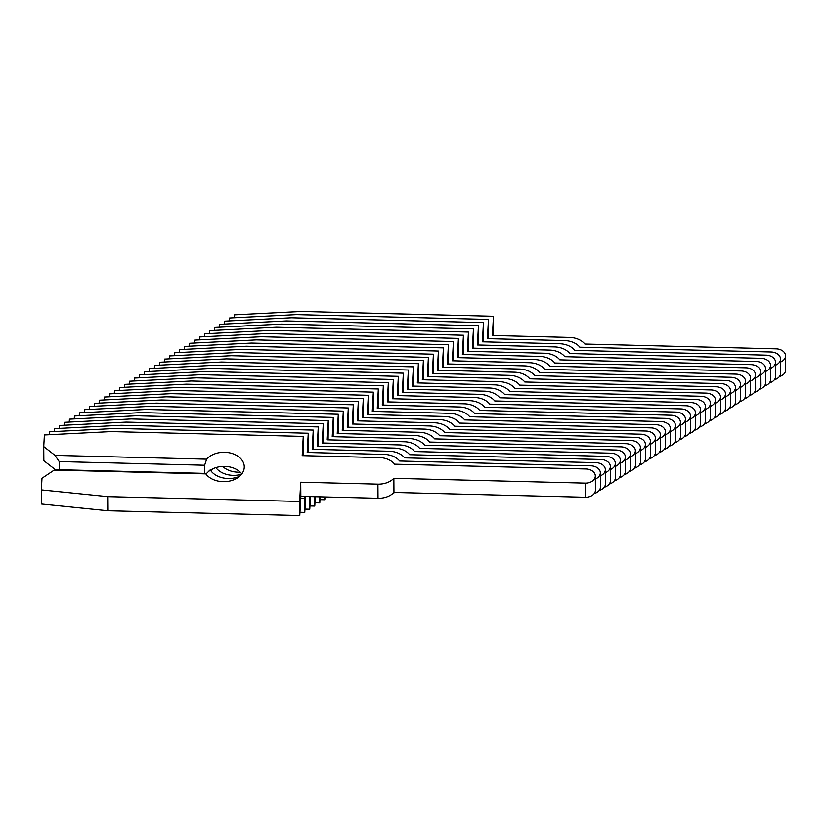 <?xml version="1.0" encoding="UTF-8"?>
<svg xmlns="http://www.w3.org/2000/svg" width="827" height="827" viewBox="0 0 827 827"><rect width="100%" height="100%" fill="white"/><g stroke="black" fill="none" stroke-linecap="round" stroke-linejoin="round"><path stroke-width="1.24" d="M206.647 459.181L55.027 455.377L43.738 446.601L44.389 434.971L111.273 431.591L303.261 436.408L302.196 455.636L379.386 457.579A18.432 13.294 179.6 0 1 394.634 464.185L585.919 468.981A9.8 7.071 179.6 0 1 595.326 475.98A9.8 7.071 179.6 0 1 585.134 483.123L393.859 478.326A18.432 13.294 179.6 0 1 377.918 484.146L300.728 482.213L299.663 501.441L107.675 496.624L41.35 489.894L41.991 478.264L54.22 470.077L205.83 473.881A20.386 14.71 -0.4 0 0 223.073 481.676A20.386 14.71 -0.4 0 0 244.275 466.821A20.386 14.71 -0.4 0 0 224.696 452.276A20.386 14.71 -0.4 0 0 206.647 459.181L204.631 465.239L204.693 473.385L206.75 473.302A20.386 14.71 -0.4 0 1 224.81 466.397A20.386 14.71 -0.4 0 1 241.825 473.902M393.859 478.326L393.962 492.437A18.432 13.294 179.6 0 1 378.022 498.267L300.842 496.334L299.777 515.562L107.789 510.745L41.453 504.015L41.35 489.894M205.83 473.881L54.22 470.077M204.693 473.385L59.255 469.726L59.193 461.58L204.631 465.239M55.027 455.377L59.193 461.58M59.255 469.726L55.14 469.498L43.852 460.722L43.738 446.601M595.326 475.98L595.44 490.101A9.8 7.071 179.6 0 1 585.247 497.244L393.962 492.437M303.261 436.408L303.085 455.656M300.842 496.334L300.728 482.213M299.777 515.562L299.663 501.441M107.789 510.745L107.675 496.624M209.655 470.697L210.844 470.728A20.386 14.71 -0.4 0 0 228.076 478.513A20.386 14.71 -0.4 0 0 239.592 476.3M213.283 468.62A20.386 14.71 -0.4 0 0 211.764 470.139L209.707 470.222M394.737 492.458A18.432 13.294 179.6 0 1 393.166 493.223M49.227 434.733L49.393 431.808L116.276 428.427L308.264 433.245L307.199 452.472L384.39 454.416A18.432 13.294 179.6 0 1 399.637 461.021L590.923 465.828A9.8 7.071 179.6 0 1 600.34 472.817A9.8 7.071 179.6 0 1 595.357 479.029M210.844 470.728L209.169 470.553M54.499 470.077L55.347 469.509M304.77 496.427L304.677 498.278L300.739 498.174M305.659 496.458L304.781 512.399L299.953 512.275M308.264 433.245L308.089 452.493M600.34 472.817L600.443 486.938A9.8 7.071 179.6 0 1 594.199 493.595M304.781 512.399L304.677 498.278M215.888 467.627A20.386 14.71 -0.4 0 0 233.08 475.36A20.386 14.71 -0.4 0 0 241.546 474.264M54.231 431.57L54.396 428.644L121.28 425.274L313.268 430.092L312.213 449.309L389.393 451.253A18.432 13.294 179.6 0 1 404.651 457.858L595.926 462.665A9.8 7.071 179.6 0 1 605.343 469.653A9.8 7.071 179.6 0 1 600.361 475.866M310.487 496.572L309.784 509.236L304.967 509.112M313.268 430.092L313.092 449.34M605.343 469.653L605.447 483.774A9.8 7.071 179.6 0 1 599.203 490.432M309.784 509.236L309.691 496.551M222.639 466.428A20.386 14.71 -0.4 0 0 238.093 472.196A20.386 14.71 -0.4 0 0 240.254 472.165M59.244 428.407L59.399 425.491L126.293 422.111L318.281 426.928L317.217 446.156L394.396 448.089A18.432 13.294 179.6 0 1 409.654 454.695L600.94 459.502A9.8 7.071 179.6 0 1 610.347 466.49A9.8 7.071 179.6 0 1 605.364 472.713M315.314 496.696L314.787 506.072L309.97 505.948M318.281 426.928L318.106 446.177M610.347 466.49L610.45 480.611A9.8 7.071 179.6 0 1 604.206 487.268M314.787 506.072L314.715 496.686M64.248 425.243L64.403 422.328L131.297 418.948L323.285 423.765L322.22 442.993L399.41 444.926A18.432 13.294 179.6 0 1 414.658 451.542L605.943 456.339A9.8 7.071 179.6 0 1 615.35 463.327A9.8 7.071 179.6 0 1 610.367 469.55M320.132 496.82L319.801 502.909L314.973 502.785M323.285 423.765L323.109 443.014M615.35 463.327L615.464 477.448A9.8 7.071 179.6 0 1 609.21 484.105M319.801 502.909L319.749 496.81M69.251 422.08L69.416 419.165L136.3 415.785L328.288 420.602L327.223 439.83L404.413 441.763A18.432 13.294 179.6 0 1 419.661 448.379L610.946 453.175A9.8 7.071 179.6 0 1 620.353 460.174A9.8 7.071 179.6 0 1 615.381 466.387M324.959 496.934L324.804 499.746L319.977 499.632M328.288 420.602L328.112 439.85M620.353 460.174L620.467 474.295A9.8 7.071 179.6 0 1 614.213 480.942M324.804 499.746L324.784 496.934M74.254 418.917L74.42 416.002L141.303 412.621L333.291 417.439L332.227 436.666L409.417 438.599A18.432 13.294 179.6 0 1 424.664 445.215L615.95 450.012A9.8 7.071 179.6 0 1 625.367 457.011A9.8 7.071 179.6 0 1 620.384 463.223M333.291 417.439L333.116 436.687M625.367 457.011L625.47 471.132A9.8 7.071 179.6 0 1 619.227 477.779M79.258 415.754L79.423 412.838L146.307 409.458L338.295 414.275L337.24 433.503L414.42 435.436A18.432 13.294 179.6 0 1 429.678 442.052L620.953 446.849A9.8 7.071 179.6 0 1 630.37 453.847A9.8 7.071 179.6 0 1 625.388 460.06M338.295 414.275L338.119 433.524M630.37 453.847L630.474 467.968A9.8 7.071 179.6 0 1 624.23 474.615M84.271 412.59L84.426 409.675L151.32 406.295L343.308 411.112L342.244 430.34L419.434 432.283A18.432 13.294 179.6 0 1 434.682 438.889L625.967 443.696A9.8 7.071 179.6 0 1 635.374 450.684A9.8 7.071 179.6 0 1 630.391 456.897M343.308 411.112L343.133 430.36M635.374 450.684L635.487 464.805A9.8 7.071 179.6 0 1 629.233 471.462M89.275 409.437L89.44 406.512L156.324 403.131L348.312 407.959L347.247 427.177L424.437 429.12A18.432 13.294 179.6 0 1 439.685 435.726L630.97 440.533A9.8 7.071 179.6 0 1 640.377 447.521A9.8 7.071 179.6 0 1 635.394 453.734M348.312 407.959L348.136 427.197M640.377 447.521L640.491 461.642A9.8 7.071 179.6 0 1 634.237 468.299M94.278 406.274L94.443 403.359L161.327 399.979L353.315 404.796L352.25 424.013L429.44 425.957A18.432 13.294 179.6 0 1 444.688 432.562L635.973 437.369A9.8 7.071 179.6 0 1 645.391 444.357A9.8 7.071 179.6 0 1 640.408 450.581M353.315 404.796L353.139 424.044M645.391 444.357L645.494 458.478A9.8 7.071 179.6 0 1 639.24 465.136M99.281 403.111L99.447 400.196L166.33 396.815L358.318 401.633L357.264 420.86L434.444 422.793A18.432 13.294 179.6 0 1 449.692 429.409L640.977 434.206A9.8 7.071 179.6 0 1 650.394 441.194A9.8 7.071 179.6 0 1 645.411 447.417M358.318 401.633L358.143 420.881M650.394 441.194L650.498 455.315A9.8 7.071 179.6 0 1 644.254 461.973M104.295 399.948L104.45 397.032L171.334 393.652L363.322 398.469L362.267 417.697L439.447 419.63A18.432 13.294 179.6 0 1 454.705 426.246L645.98 431.043A9.8 7.071 179.6 0 1 655.397 438.041A9.8 7.071 179.6 0 1 650.415 444.254M363.322 398.469L363.156 417.718M655.397 438.041L655.501 452.152A9.8 7.071 179.6 0 1 649.257 458.809M109.298 396.784L109.453 393.869L176.347 390.489L368.335 395.306L367.271 414.534L444.461 416.467A18.432 13.294 179.6 0 1 459.709 423.083L650.994 427.879A9.8 7.071 179.6 0 1 660.401 434.878A9.8 7.071 179.6 0 1 655.418 441.091M368.335 395.306L368.16 414.554M660.401 434.878L660.515 448.999A9.8 7.071 179.6 0 1 654.26 455.646M114.302 393.621L114.467 390.706L181.351 387.325L373.339 392.143L372.274 411.37L449.464 413.304A18.432 13.294 179.6 0 1 464.712 419.92L655.997 424.716A9.8 7.071 179.6 0 1 665.404 431.715A9.8 7.071 179.6 0 1 660.422 437.928M373.339 392.143L373.163 411.391M665.404 431.715L665.518 445.836A9.8 7.071 179.6 0 1 659.264 452.483M119.305 390.458L119.47 387.543L186.354 384.162L378.342 388.979L377.277 408.207L454.468 410.151A18.432 13.294 179.6 0 1 469.715 416.756L661 421.553A9.8 7.071 179.6 0 1 670.418 428.551A9.8 7.071 179.6 0 1 665.435 434.764M378.342 388.979L378.166 408.228M670.418 428.551L670.521 442.672A9.8 7.071 179.6 0 1 664.277 449.319M124.308 387.305L124.474 384.379L191.357 380.999L383.346 385.827L382.291 405.044L459.471 406.987A18.432 13.294 179.6 0 1 474.729 413.593L666.004 418.4A9.8 7.071 179.6 0 1 675.421 425.388A9.8 7.071 179.6 0 1 670.439 431.601M383.346 385.827L383.17 405.065M675.421 425.388L675.525 439.509A9.8 7.071 179.6 0 1 669.281 446.166M129.322 384.142L129.477 381.216L196.371 377.846L388.359 382.663L387.294 401.881L464.485 403.824A18.432 13.294 179.6 0 1 479.732 410.43L671.017 415.237A9.8 7.071 179.6 0 1 680.425 422.225A9.8 7.071 179.6 0 1 675.442 428.438M388.359 382.663L388.183 401.912M680.425 422.225L680.528 436.346A9.8 7.071 179.6 0 1 674.284 443.003M134.325 380.978L134.481 378.063L201.375 374.683L393.363 379.5L392.298 398.728L469.488 400.661A18.432 13.294 179.6 0 1 484.736 407.266L676.021 412.073A9.8 7.071 179.6 0 1 685.428 419.062A9.8 7.071 179.6 0 1 680.445 425.285M393.363 379.5L393.187 398.748M685.428 419.062L685.542 433.183A9.8 7.071 179.6 0 1 679.287 439.84M139.329 377.815L139.494 374.9L206.378 371.519L398.366 376.337L397.301 395.564L474.491 397.498A18.432 13.294 179.6 0 1 489.739 404.114L681.024 408.91A9.8 7.071 179.6 0 1 690.431 415.909A9.8 7.071 179.6 0 1 685.459 422.121M398.366 376.337L398.19 395.585M690.431 415.909L690.545 430.019A9.8 7.071 179.6 0 1 684.291 436.677M144.332 374.652L144.498 371.736L211.381 368.356L403.369 373.173L402.304 392.401L479.495 394.334A18.432 13.294 179.6 0 1 494.742 400.95L686.028 405.747A9.8 7.071 179.6 0 1 695.445 412.745A9.8 7.071 179.6 0 1 690.462 418.958M403.369 373.173L403.194 392.422M695.445 412.745L695.548 426.866A9.8 7.071 179.6 0 1 689.304 433.513M149.336 371.488L149.501 368.573L216.385 365.193L408.373 370.01L407.318 389.238L484.498 391.171A18.432 13.294 179.6 0 1 499.756 397.787L691.031 402.584A9.8 7.071 179.6 0 1 700.448 409.582A9.8 7.071 179.6 0 1 695.466 415.795M408.373 370.01L408.197 389.259M700.448 409.582L700.552 423.703A9.8 7.071 179.6 0 1 694.308 430.35M154.349 368.325L154.504 365.41L221.398 362.03L413.386 366.847L412.322 386.075L489.512 388.008A18.432 13.294 179.6 0 1 504.759 394.624L696.045 399.42A9.8 7.071 179.6 0 1 705.452 406.419A9.8 7.071 179.6 0 1 700.469 412.632M413.386 366.847L413.211 386.095M705.452 406.419L705.565 420.54A9.8 7.071 179.6 0 1 699.311 427.187M159.353 365.162L159.518 362.247L226.402 358.866L418.39 363.684L417.325 382.911L494.515 384.855A18.432 13.294 179.6 0 1 509.763 391.46L701.048 396.267A9.8 7.071 179.6 0 1 710.455 403.256A9.8 7.071 179.6 0 1 705.472 409.468M418.39 363.684L418.214 382.932M710.455 403.256L710.569 417.377A9.8 7.071 179.6 0 1 704.315 424.034M164.356 362.009L164.521 359.083L231.405 355.703L423.393 360.531L422.328 379.748L499.518 381.692A18.432 13.294 179.6 0 1 514.766 388.297L706.051 393.104A9.8 7.071 179.6 0 1 715.469 400.092A9.8 7.071 179.6 0 1 710.486 406.305M423.393 360.531L423.217 379.779M715.469 400.092L715.572 414.213A9.8 7.071 179.6 0 1 709.318 420.871M169.359 358.846L169.525 355.93L236.408 352.55L428.396 357.367L427.342 376.585L504.522 378.528A18.432 13.294 179.6 0 1 519.769 385.134L711.055 389.941A9.8 7.071 179.6 0 1 720.472 396.929A9.8 7.071 179.6 0 1 715.489 403.152M428.396 357.367L428.221 376.616M720.472 396.929L720.575 411.05A9.8 7.071 179.6 0 1 714.332 417.707M174.373 355.682L174.528 352.767L241.422 349.387L433.41 354.204L432.345 373.432L509.525 375.365A18.432 13.294 179.6 0 1 524.783 381.981L716.058 386.778A9.8 7.071 179.6 0 1 725.475 393.766A9.8 7.071 179.6 0 1 720.493 399.989M433.41 354.204L433.234 373.453M725.475 393.766L725.579 407.887A9.8 7.071 179.6 0 1 719.335 414.544M179.376 352.519L179.531 349.604L246.425 346.224L438.413 351.041L437.349 370.269L514.539 372.202A18.432 13.294 179.6 0 1 529.787 378.818L721.072 383.614A9.8 7.071 179.6 0 1 730.479 390.613A9.8 7.071 179.6 0 1 725.496 396.826M438.413 351.041L438.238 370.289M730.479 390.613L730.592 404.734A9.8 7.071 179.6 0 1 724.338 411.381M184.38 349.356L184.545 346.441L251.429 343.06L443.417 347.878L442.352 367.105L519.542 369.038A18.432 13.294 179.6 0 1 534.79 375.654L726.075 380.451A9.8 7.071 179.6 0 1 735.482 387.45A9.8 7.071 179.6 0 1 730.499 393.662M443.417 347.878L443.241 367.126M735.482 387.45L735.596 401.571A9.8 7.071 179.6 0 1 729.342 408.218M189.383 346.193L189.548 343.277L256.432 339.897L448.42 344.714L447.355 363.942L524.545 365.875A18.432 13.294 179.6 0 1 539.793 372.491L731.078 377.288A9.8 7.071 179.6 0 1 740.496 384.286A9.8 7.071 179.6 0 1 735.513 390.499M448.42 344.714L448.244 363.963M740.496 384.286L740.599 398.407A9.8 7.071 179.6 0 1 734.355 405.054M194.386 343.029L194.552 340.114L261.435 336.734L453.423 341.551L452.369 360.779L529.549 362.722A18.432 13.294 179.6 0 1 544.807 369.328L736.082 374.135A9.8 7.071 179.6 0 1 745.499 381.123A9.8 7.071 179.6 0 1 740.516 387.336M453.423 341.551L453.248 360.799M745.499 381.123L745.603 395.244A9.8 7.071 179.6 0 1 739.359 401.901M199.4 339.876L199.555 336.951L266.449 333.57L458.437 338.398L457.372 357.615L534.562 359.559A18.432 13.294 179.6 0 1 549.81 366.165L741.095 370.972A9.8 7.071 179.6 0 1 750.502 377.96A9.8 7.071 179.6 0 1 745.52 384.173M458.437 338.398L458.261 357.636M750.502 377.96L750.606 392.081A9.8 7.071 179.6 0 1 744.362 398.738M204.403 336.713L204.558 333.798L271.452 330.418L463.44 335.235L462.376 354.452L539.566 356.396A18.432 13.294 179.6 0 1 554.814 363.001L746.099 367.808A9.8 7.071 179.6 0 1 755.506 374.796A9.8 7.071 179.6 0 1 750.523 381.02M463.44 335.235L463.265 354.483M755.506 374.796L755.62 388.917A9.8 7.071 179.6 0 1 749.365 395.575M209.407 333.55L209.572 330.635L276.456 327.254L468.444 332.072L467.379 351.299L544.569 353.232A18.432 13.294 179.6 0 1 559.817 359.848L751.102 364.645A9.8 7.071 179.6 0 1 760.509 371.633A9.8 7.071 179.6 0 1 755.537 377.856M468.444 332.072L468.268 351.32M760.509 371.633L760.623 385.754A9.8 7.071 179.6 0 1 754.369 392.411M214.41 330.387L214.575 327.471L281.459 324.091L473.447 328.908L472.382 348.136L549.573 350.069A18.432 13.294 179.6 0 1 564.82 356.685L756.105 361.482A9.8 7.071 179.6 0 1 765.523 368.48A9.8 7.071 179.6 0 1 760.54 374.693M473.447 328.908L473.271 348.157M765.523 368.48L765.626 382.591A9.8 7.071 179.6 0 1 759.382 389.248M219.424 327.223L219.579 324.308L286.462 320.928L478.451 325.745L477.396 344.973L554.576 346.906A18.432 13.294 179.6 0 1 569.834 353.522L761.109 358.318A9.8 7.071 179.6 0 1 770.526 365.317A9.8 7.071 179.6 0 1 765.544 371.53M478.451 325.745L478.275 344.993M770.526 365.317L770.63 379.438A9.8 7.071 179.6 0 1 764.386 386.085M224.427 324.06L224.582 321.145L291.476 317.764L483.464 322.582L482.399 341.809L559.59 343.743A18.432 13.294 179.6 0 1 574.837 350.359L766.122 355.155A9.8 7.071 179.6 0 1 775.53 362.154A9.8 7.071 179.6 0 1 770.547 368.366M483.464 322.582L483.288 341.83M775.53 362.154L775.643 376.275A9.8 7.071 179.6 0 1 769.389 382.922M229.43 320.897L229.596 317.981L296.479 314.601L488.468 319.418L487.403 338.646L564.593 340.59A18.432 13.294 179.6 0 1 579.841 347.195L771.126 351.992A9.8 7.071 179.6 0 1 780.533 358.99A9.8 7.071 179.6 0 1 775.55 365.203M488.468 319.418L488.292 338.667M780.533 358.99L780.647 373.111A9.8 7.071 179.6 0 1 774.392 379.758M234.434 317.744L234.599 314.818L301.483 311.438L493.471 316.255L492.406 335.483L569.596 337.426A18.432 13.294 179.6 0 1 584.844 344.032L776.129 348.839A9.8 7.071 179.6 0 1 785.547 355.827A9.8 7.071 179.6 0 1 780.564 362.04M493.471 316.255L493.295 335.504M785.547 355.827L785.65 369.948A9.8 7.071 179.6 0 1 779.396 376.605M378.022 498.267L377.918 484.146M585.247 497.244L585.134 483.123"/></g></svg>
